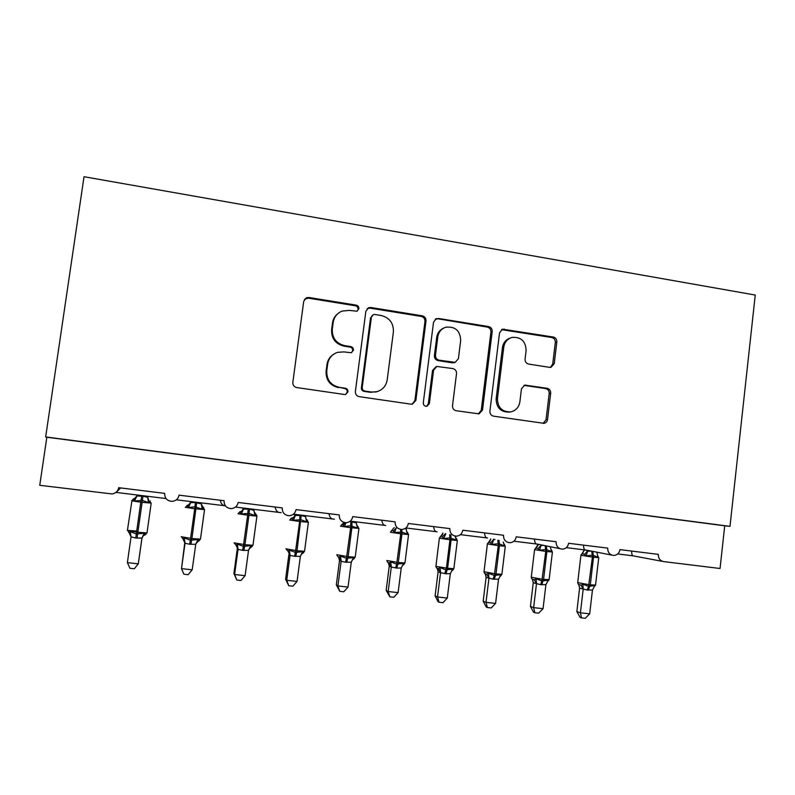 <?xml version="1.0" encoding="UTF-8"?>
<svg xmlns="http://www.w3.org/2000/svg" width="795" height="795" viewBox="0 0 795 795"><rect width="100%" height="100%" fill="white"/><g stroke="black" fill="none" stroke-linecap="round" stroke-linejoin="round"><path stroke-width="1.19" d="M358.883 308.748C358.942 306.83 358.048 305.628 356.2 305.141L308.838 297.479L306.383 297.767L303.73 301.235L292.838 382.375C292.749 385.168 294.051 386.897 296.764 387.562L344.464 394.499L345.616 394.449L347.991 391.806C348.051 389.878 347.147 388.675 345.288 388.218L339.167 387.314C330.621 385.178 326.487 379.682 326.765 370.828L327.659 364.08C328.693 358.227 331.982 354.322 337.517 352.354L343.828 351.897L351.291 352.741L353.447 350.188C353.507 348.26 352.612 347.057 350.754 346.58L344.652 345.636C336.136 343.44 332.012 337.935 332.29 329.11L333.184 322.402C334.109 316.947 337.09 313.18 342.128 311.084L349.293 310.388L356.915 311.223L358.883 308.748M357.323 311.044L358.088 309.374C358.147 307.466 357.263 306.264 355.415 305.777L308.241 298.155L304.505 299.268M345.636 394.439L347.236 392.104C347.296 390.186 346.401 388.993 344.543 388.526L339.167 387.314M351.559 352.652L352.672 350.645C352.732 348.727 351.847 347.534 349.989 347.057L343.917 346.123L344.652 345.636M549.593 367.35L551.005 367.31L554.224 363.683L556.828 341.969C556.898 339.326 555.695 337.676 553.24 337.01L502.579 329.18L499.558 332.757L489.899 411.184C489.829 413.867 491.052 415.537 493.576 416.173L543.989 423.338C545.966 422.93 547.149 421.688 547.517 419.601L550.687 393.217C550.746 390.564 549.544 388.914 547.079 388.278L524.789 385.118L521.46 388.805L519.86 401.942C518.887 407.418 515.776 410.747 510.549 411.919C502.033 411.929 497.66 407.497 497.451 398.613L503.782 347.037C504.636 342.069 507.369 338.859 512 337.428C521.003 336.782 525.704 341.164 526.111 350.575L525.068 359.111C525.008 361.775 526.211 363.434 528.705 364.09L549.593 367.35M45.663 436.932L729.989 526.36L755.25 295.044L84.032 176.719L45.663 436.932L46.835 437.24L39.75 485.298L112.105 493.943C115.752 493.298 117.948 491.221 118.694 487.693L164.674 493.377C164.654 498.425 167.218 501.089 172.346 501.367C176.043 500.82 178.279 498.743 179.034 495.156L224.071 500.711C224.041 505.62 226.486 508.263 231.405 508.631C235.121 508.154 237.367 506.097 238.142 502.45L282.245 507.906C282.205 512.686 284.56 515.299 289.3 515.736C293.017 515.319 295.263 513.272 296.028 509.605L339.246 514.941C339.207 519.632 341.472 522.216 346.064 522.693C349.75 522.325 351.986 520.298 352.751 516.611L395.095 521.848C395.055 526.439 397.262 528.993 401.704 529.51C405.361 529.172 407.577 527.164 408.332 523.478L449.841 528.605C449.801 533.117 451.938 535.651 456.25 536.188C459.878 535.89 462.064 533.892 462.819 530.215L503.503 535.244C503.464 539.676 505.541 542.18 509.744 542.737C513.322 542.458 515.488 540.491 516.223 536.814L556.122 541.743C556.083 546.115 558.11 548.58 562.204 549.156C565.732 548.908 567.869 546.95 568.594 543.283L607.718 548.113C607.688 552.426 609.666 554.87 613.66 555.457C617.139 555.218 619.245 553.28 619.961 549.623L658.34 554.373C658.26 558.348 660.019 560.753 663.616 561.598L720.051 568.495L724.722 525.803L46.835 437.24M426.001 320.912C426.08 318.209 424.828 316.509 422.244 315.824L370.858 307.506L368.671 307.715L365.869 311.243L355.375 391.518C355.295 394.27 356.577 395.98 359.221 396.645L410.975 404.168L412.416 404.128L415.884 400.362L426.001 320.912L424.957 321.488C425.037 318.785 423.785 317.096 421.221 316.41L370.013 308.132L367.161 308.659M438.383 318.437L488.537 326.546C491.052 327.222 492.274 328.901 492.204 331.575L482.505 410.101L478.988 413.857L456.231 410.747C453.667 410.101 452.425 408.421 452.504 405.718L456.519 373.62C456.598 370.917 455.356 369.238 452.802 368.572L436.813 366.445L433.593 370.122L429.34 403.681L426.905 406.315C424.56 406.374 423.357 405.202 423.298 402.797L433.533 322.124L436.465 318.566L487.265 327.083L488.537 326.546M164.327 493.337L164.615 493.924M729.989 526.36L724.722 525.803M120.621 487.931L116.795 491.787M225.402 505.868C222.819 505.67 221.119 503.911 220.294 500.592M279.949 512.556C277.515 512.427 275.925 510.698 275.189 507.369M333.334 519.095C331.088 518.996 329.657 517.306 329.041 514.017M385.704 525.525C383.657 525.445 382.375 523.786 381.868 520.546M437.111 531.835C435.233 531.775 434.1 530.146 433.702 526.946M487.554 538.016C485.864 537.976 484.871 536.386 484.572 533.226M537.082 544.098C535.562 544.078 534.707 542.508 534.508 539.398M585.706 550.061C584.355 550.061 583.629 548.52 583.53 545.45M662.901 561.459L633.466 555.914C632.264 555.934 631.667 554.423 631.657 551.392M337.637 313.826C334.755 316.191 333.035 319.232 332.489 322.969L333.184 322.402M343.917 346.123C335.43 343.927 331.326 338.441 331.604 329.657L332.489 322.969M333.711 354.182C329.925 356.577 327.689 360.006 326.984 364.488L327.659 364.08M338.441 387.632C329.935 385.505 325.811 380.03 326.099 371.205L326.984 364.488M412.108 404.178L414.881 400.62L424.957 321.488M374.872 314.502L373.392 314.631L371.394 317.106L362.222 387.503C362.162 389.431 363.057 390.623 364.905 391.09L371.305 392.024L376.413 391.836C382.474 390.126 386.082 386.122 387.205 379.841L393.396 331.913C393.664 323.207 389.61 317.742 381.232 315.516L374.872 314.502M372.259 315.347L371.394 317.106M377.406 391.567L370.46 392.323L364.09 391.388C362.242 390.921 361.357 389.729 361.417 387.811L370.559 317.702M478.352 413.907L481.243 410.319L490.922 332.091C490.992 329.428 489.77 327.759 487.265 327.083M435.978 366.753L432.52 370.5L428.286 403.93L429.34 403.681M426.468 406.364L428.286 403.93M460.683 340.429C460.196 330.67 455.247 326.258 445.806 327.222C441.305 328.772 438.631 331.962 437.807 336.802L435.481 355.156C435.412 357.859 436.654 359.549 439.228 360.215L455.187 362.361L458.387 358.704L460.683 340.429M443.56 328.156C439.695 329.935 437.419 332.986 436.723 337.309L437.807 336.802M454.81 362.5L452.425 362.838L438.134 360.632C435.571 359.966 434.328 358.287 434.408 355.594L436.723 337.309M437.29 319.014L435.233 319.192M510.32 338.004C505.878 339.525 503.265 342.685 502.46 347.495L503.782 347.037M510.549 411.919L509.188 412.128C500.701 412.148 496.358 407.726 496.14 398.871L502.46 347.495M543.134 423.367L546.036 419.78L549.186 393.505C549.246 390.852 548.053 389.212 545.589 388.576L523.994 385.366M550.398 367.389L552.714 364.08L555.308 342.446C555.377 339.813 554.185 338.173 551.73 337.507L501.496 329.657M127.389 562.631L129.953 568.286L134.305 568.763L138.29 563.844L141.937 538.096L135.756 538.016L131.046 536.834L127.389 562.631L138.29 563.844L142.057 537.629M142.047 537.659L141.908 538.285M136.988 494.977L136.839 496.01L143.011 496.13L147.691 497.342L147.86 496.319L147.82 496.845M147.84 496.309L147.721 497.153M147.89 496.319L147.82 496.875M136.7 531.05L127.717 530.404L129.088 532.749L130.161 531.636L136.303 533.952L140.785 502.202L131.622 500.79M135.756 538.016L136.303 533.952L144.213 533.266L145.515 534.697L147.035 532.65M150.364 501.049L148.536 502.639L142.385 500.413L134.524 500.939L133.371 498.962L135.836 497.978M134.166 499.25L134.772 500.274M148.536 502.639L147.691 497.342M133.838 499.379L136.839 496.01L134.524 500.93M141.937 538.096L144.213 533.266M131.046 536.834L130.161 531.636M184.788 542.558L181.498 568.634L192.201 569.816L195.739 544.297L189.667 544.227L185.016 543.273L184.808 542.369M192.201 569.816L188.147 574.676L183.883 574.209L181.498 568.634L185.026 543.253M190.482 501.546L190.412 502.092L190.591 501.556M190.661 501.566L190.671 502.609L195.451 502.559L201.324 503.911L201.463 502.887M190.82 501.585L190.701 502.42M181.498 536.913L183.059 539.01L184.231 537.917L190.323 540.212L194.725 508.76L185.314 507.319M189.667 544.227L190.323 540.212L198.015 539.517L199.028 540.918L200.499 538.891M203.699 507.558L202.218 509.168L194.954 506.812L188.465 507.498L187.004 505.491L188.991 504.746M202.218 509.168L201.324 503.911M190.671 502.609L188.465 507.498M195.739 544.297L198.015 539.517M185.046 543.065L184.231 537.917M237.308 548.62L233.919 573.543L234.605 574.507L245.108 575.679L248.537 550.379L242.584 550.329L238.013 549.385L237.337 548.431M245.108 575.679L240.994 580.479L236.811 580.022L234.605 574.507L238.023 549.365M242.843 507.965L242.773 508.512L243.111 508.005M243.26 508.015L243.499 509.078L249.441 509.178L253.963 510.36L254.092 509.347M243.648 508.065L243.528 508.889M234.286 543.025L236.036 545.151L237.298 544.078L243.34 546.364L247.662 515.19L238.013 513.719M242.584 550.329L243.34 546.364L250.832 545.658L251.588 547.02L253.009 545.032M256.924 515.975L255.901 514.146L254.907 515.577L249.083 513.411L241.402 513.928L239.633 511.901M254.907 515.577L253.963 510.36M243.499 509.078L241.402 513.928M248.537 550.379L250.832 545.658M238.053 549.176L237.298 544.078M236.811 580.022L233.919 573.543M288.883 554.572L285.594 579.267L286.737 580.28L297.042 581.423L300.371 556.361L294.528 556.311L290.036 555.377L288.903 554.383M297.042 581.423L292.878 586.173L288.764 585.726L286.737 580.28L290.056 555.357M294.249 514.276L294.18 514.812L294.677 514.325M294.905 514.355L295.362 515.428L301.196 515.528L305.628 516.69L305.757 515.687M295.502 514.425L295.392 515.249M286.091 549.027L288.029 551.183L289.39 550.13L295.382 552.396L299.635 521.5L289.748 520.01M294.528 556.311L295.382 552.396L302.676 551.68L303.213 553.002L304.574 551.054M307.466 520.198L306.622 521.858L300.967 519.731L293.375 520.248L291.278 518.201L289.946 519.94M306.622 521.858L305.628 516.69M295.362 515.428L293.375 520.248M300.371 556.361L302.676 551.68M290.076 555.168L289.39 550.13M288.764 585.726L285.594 579.267M338.581 557.106L339.535 560.445L336.325 584.901L337.915 585.955L348.041 587.078L351.261 562.224L345.527 562.184L341.115 561.27L339.545 560.227M348.041 587.078L343.808 591.768L339.773 591.321L337.915 585.955L341.135 561.25M349.76 521.51L356.369 522.901L356.488 521.908M336.931 554.91L337.815 556.599L339.087 557.096L340.528 556.073L346.471 558.309L350.655 527.701L340.548 526.191M345.527 562.184L346.471 558.309L353.576 557.593L353.914 558.875L355.226 556.977M357.949 526.36L357.412 528.039L350.704 525.793L344.394 526.459L341.959 524.382L340.677 526.091M357.412 528.039L356.369 522.901M346.034 522.683L344.394 526.459M351.261 562.224L353.576 557.593M341.154 561.061L340.528 556.073M339.773 591.321L336.325 584.901M389.252 566.149L386.161 590.427L388.169 591.52L398.106 592.623L401.236 567.988L396.794 568.087L391.269 567.044L389.272 566.179L389.093 564.043M398.106 592.623L393.833 597.264L389.868 596.826L388.169 591.52L391.289 567.024L389.212 562.91L390.752 561.906L396.645 564.132L400.75 533.793L390.434 532.253M405.053 528.556L406.185 529.003L406.315 528.019M386.847 560.684L387.672 562.343L389.212 562.91M395.612 567.948L396.645 564.132L403.562 563.397L403.731 564.649L404.983 562.79M407.517 532.402L407.279 534.101L401.932 532.034L394.499 532.551L393.296 530.99L391.716 530.464L390.474 532.143M408.57 534.459L406.444 531.149M407.279 534.101L406.185 529.003M396.238 528.089L394.499 532.551M401.236 567.988L403.562 563.397M391.309 566.845L390.752 561.906M389.868 596.826L386.161 590.427M438.105 571.784L435.103 595.853L437.518 596.985L447.287 598.069L450.328 573.652L445.965 573.752L440.529 572.728L438.125 571.824L437.846 569.389M447.287 598.069L442.954 602.66L439.069 602.232L437.518 596.985L440.549 572.708M456.221 538.334L456.26 540.053L449.891 537.877L443.699 538.533L445.796 533.743M435.859 566.358L436.624 567.978L438.452 568.624L440.072 567.64L445.916 569.836L446.422 568.117L449.95 539.765L439.436 538.205L440.569 536.436L442.408 536.973L443.699 538.533M444.793 573.612L445.916 569.836L452.653 569.101L452.683 570.313L453.875 568.505M442.924 533.226L442.119 535.244M456.26 540.053L455.227 536.486M450.328 573.652L452.653 569.101M440.569 572.519L440.072 567.64M439.069 602.232L438.085 601.755L435.103 595.853M486.103 577.319L483.181 601.189L486.003 602.352L495.593 603.415L498.535 579.207L493.109 579.177L486.123 577.359L485.536 574.119M495.593 603.415L491.211 607.956L487.395 607.539L486.003 602.352L488.935 578.283M493.407 539.189L495.017 539.547M489.869 541.266L490.793 538.911L488.667 542.269M484.702 573.533L486.818 574.229L488.508 573.265L494.311 575.451L498.276 545.638L487.405 543.909L488.547 542.299L490.654 542.856L492.035 544.406L498.167 543.76L497.869 540.163M493.109 579.177L494.311 575.451L500.87 574.706L500.79 575.868L501.913 574.119M504.06 544.168L504.368 545.907L499.32 543.899L499.429 545.777L498.276 545.638L498.167 543.76L499.32 543.899L499.012 540.411M504.368 545.907L503.245 542.041M493.645 539.716L492.035 544.406M498.535 579.207L500.87 574.706M488.955 578.104L488.508 573.265M487.395 607.539L486.262 607.052L483.181 601.189M533.256 582.765L530.434 606.426L533.624 607.628L543.055 608.672L545.907 584.673L540.57 584.653L533.286 582.795L532.66 579.545M543.055 608.672L538.632 613.164L534.866 612.756L533.624 607.628L536.476 583.759M536.784 547.159L538.622 544.327M540.371 544.694L541.037 545.529L543.442 545.32M541.127 544.843L541.067 545.35M531.925 579.018L534.329 579.744L536.098 578.8L541.852 580.956L545.758 551.412L534.578 549.633L535.661 548.063L538.056 548.63L539.527 550.18L545.599 549.544L545.221 545.678M540.57 584.653L541.852 580.956L548.252 580.211L547.338 581.771M550.985 549.504L551.76 550.299L551.641 551.65L546.721 549.683L546.89 551.541L545.758 551.412L545.599 549.544L546.721 549.683L546.334 545.907M551.641 551.65L550.458 547.646M541.037 545.529L539.527 550.18M545.907 584.673L548.252 580.211M536.496 583.58L536.098 578.8M534.866 612.756L533.584 612.249L530.434 606.426M579.605 588.111L576.852 611.574L580.42 612.816L589.681 613.839L592.454 590.039L587.207 590.019L579.625 588.141L578.959 584.862M589.681 613.839L585.219 618.281L581.523 617.874L580.42 612.816L583.182 589.145M584.087 549.832L584.027 550.339L585.239 549.981M585.985 550.061L587.614 551.233L591.43 551.114M587.714 550.388L587.634 551.054M595.982 551.998L596.856 552.187M582.904 552.932L584.027 550.339M578.343 584.405L581.016 585.16L582.864 584.226L588.568 586.372L592.414 557.076L580.926 555.258L581.95 553.737L584.633 554.304L586.183 555.854L592.205 555.218L591.738 551.173M587.207 590.019L588.568 586.372L594.799 585.617L593.984 587.018M597.482 555.347L598.088 557.305L593.308 555.357L593.517 557.216L592.414 557.076L592.205 555.218L593.308 555.357L592.841 551.392M598.088 557.305L596.836 552.356M587.614 551.233L586.183 555.854M592.454 590.039L594.799 585.617M583.202 588.966L582.864 584.226M581.523 617.874L580.092 617.367L576.852 611.574M355.415 305.777L356.2 305.141M344.543 388.526L345.288 388.218M349.989 347.057L350.754 346.58M331.604 329.657L332.29 329.11M326.099 371.205L326.765 370.828M308.241 298.155L308.838 297.479M414.881 400.62L415.884 400.362M370.013 308.132L370.858 307.506M421.221 316.41L422.244 315.824M361.417 387.811L362.222 387.503M364.09 391.388L364.905 391.09M370.46 392.323L371.305 392.024M490.922 332.091L492.204 331.575M481.243 410.319L482.505 410.101M432.52 370.5L433.593 370.122M434.408 355.594L435.481 355.156M438.134 360.632L439.228 360.215M452.425 362.838L453.577 362.431M496.14 398.871L497.451 398.613M524.74 385.406L526.151 385.098M545.589 388.576L547.079 388.278M549.186 393.505L550.687 393.217M546.036 419.78L547.517 419.601M502.947 329.627L504.278 329.1M551.73 337.507L553.24 337.01M555.308 342.446L556.828 341.969M552.714 364.08L554.224 363.683M151.189 503.096L140.785 502.202L141.709 495.971M131.91 500.91L127.399 530.494L137.863 532.253L143.011 496.13M137.058 538.165L137.863 532.253L146.995 532.908L151.179 503.245L148.725 500.462L147.721 497.123M149.679 501.307L147.969 500.015M136.561 497.014L136.213 497.551M141.898 538.304L143.339 535.591L144.978 534.588M129.605 532.511L130.559 533.524M129.088 532.749L131.056 536.764M204.534 509.595L194.725 508.76L195.451 502.559M181.21 536.724L191.903 538.533L196.723 502.718M190.949 544.376L191.903 538.533L200.469 539.149L204.534 509.734L201.304 504.249M203.212 507.826L201.682 506.803M190.701 502.39L187.66 505.938M195.848 543.78L198.651 540.819M183.059 539.01L185.016 543.273M234.048 542.826L244.939 544.694L248.924 515.339L247.662 515.19L248.189 509.029M243.846 550.468L244.939 544.694L252.979 545.281L256.914 516.114L248.924 515.339L249.441 509.178M255.761 514.236L253.953 511.265M243.528 508.86L240.497 512.368M248.885 549.196L251.339 546.92M236.036 545.151L238.013 549.385M308.38 522.245L299.635 521.5L299.973 515.379M285.902 548.818L297.002 550.746L301.196 515.528M295.76 556.45L297.002 550.746L304.545 551.293L308.371 522.375L305.687 518.092M307.347 520.516L306.164 519.93M295.392 515.22L292.361 518.688M300.967 554.672L303.054 552.923M288.029 551.183L290.036 555.377M358.913 528.407L350.655 527.701L350.804 521.609M336.822 554.691L348.121 556.689L351.867 527.85L352.016 521.759M346.739 562.323L348.121 556.689L355.196 557.196L358.913 528.536L356.518 524.71M357.998 526.688L356.985 526.29M344.265 522.484L341.989 524.382M345.865 522.693L343.281 524.899M352.076 560.157L353.835 558.806M339.087 557.096L341.115 561.27M386.827 560.475L398.305 562.522L401.942 533.932L400.75 533.793L400.581 529.42M396.794 568.087L398.305 562.522L404.953 562.999L408.56 534.578L401.942 533.932L401.773 529.51M394.201 527.562L391.776 530.454M396.178 528.079L393.296 530.99M402.24 565.633L403.711 564.589M388.377 562.87L389.272 566.179M439.367 538.185L435.908 566.388L447.595 568.256L451.123 539.914L449.95 539.765L449.672 534.647M445.965 573.752L447.595 568.256L453.846 568.703L457.344 540.511L451.123 539.914L450.825 534.916M457.354 540.401L455.903 538.632M456.608 538.702L455.475 537.41M442.964 533.077L440.659 536.416M445.399 533.654L442.408 536.973M451.49 571.068L452.683 570.273M437.26 568.514L438.125 571.824M438.452 568.624L440.529 572.728M487.395 544.009L483.996 571.744L494.858 573.742L496.01 573.881L499.429 545.777L505.292 546.245M494.252 579.317L496.01 573.881L501.893 574.308L505.282 546.344L504.05 544.615M504.596 544.555L503.652 543.532M493.645 539.507L490.654 542.856M499.846 576.455L500.8 575.848M485.278 574.05L486.123 577.359M486.818 574.229L488.915 578.303M534.568 549.733L531.269 577.23L542.438 579.277L543.571 579.406L546.89 551.541L552.406 551.978M541.703 584.782L543.571 579.406L549.136 579.635M537.847 544.655L535.82 548.013M541.047 545.32L538.056 548.63M532.441 579.476L533.286 582.795M534.329 579.744L536.446 583.778M580.906 555.357L577.717 582.616L589.194 584.713L590.297 584.842L593.517 557.216L598.724 557.623M588.32 590.148L590.297 584.842L595.544 585.05M584.057 550.319L582.089 553.678M587.614 551.024L584.633 554.304M578.8 584.812L579.625 588.141M581.016 585.16L583.152 589.165M537.907 544.187L560.068 548.719M586.491 550.15L611.743 555.079M115.931 492.393L165.996 498.545M176.341 499.807L224.707 505.739M235.509 507.071L279.194 512.427M280.357 512.566L281.162 512.666M293.464 514.176L332.638 518.986M333.701 519.115L334.407 519.205M350.237 521.142L385.068 525.416M405.887 527.969L436.534 531.726M460.424 534.657L486.977 537.917M513.888 541.216L536.486 543.989M566.308 547.646L585.1 549.951M617.725 553.956L632.85 555.814M305.787 298.433L306.383 297.767M367.847 308.341L368.671 307.715M375.548 392.124L376.413 391.836M454.034 362.768L455.187 362.361M435.382 319.143L436.465 318.566M501.725 329.528L502.579 329.18M133.321 498.972L131.93 500.761M142.812 535.81L145.505 534.697M130.539 533.435L129.287 532.69M186.974 505.501L185.603 507.27M196.743 541.812L199.028 540.908M239.613 511.91L238.271 513.659M255.891 514.146L254.41 513.441M239.633 511.91L241.193 511.354M249.67 547.735L251.588 547.01M291.278 518.211L292.481 517.793M301.623 553.568L303.203 553.002M353.248 559.104L353.914 558.875M352.622 559.302L353.238 559.114M407.746 532.759L406.891 532.521M402.697 564.957L403.731 564.649M451.868 570.512L452.683 570.313M484.702 573.503L483.986 571.933M500.174 575.978L500.79 575.868M547.626 581.364L549.106 579.813L552.406 552.078L551.362 550.498M531.925 578.929L531.259 577.409M594.243 586.65L595.525 585.219L598.724 557.722L597.84 556.271M578.313 584.255L577.707 582.785"/></g></svg>
